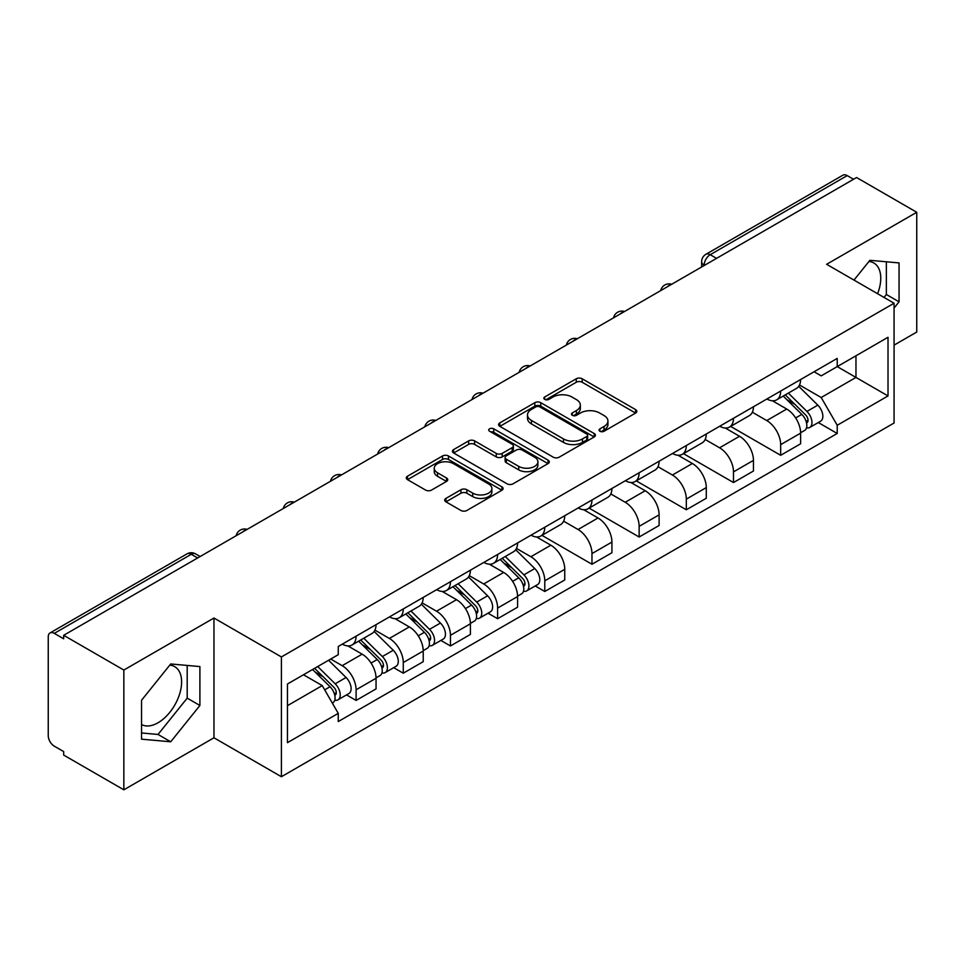 <?xml version="1.0" encoding="UTF-8"?>
<svg xmlns="http://www.w3.org/2000/svg" width="965" height="965" viewBox="0 0 965 965"><rect width="100%" height="100%" fill="white"/><g stroke="black" fill="none" stroke-linecap="round" stroke-linejoin="round"><path stroke-width="1.45" d="M599.916 431.258A2.943 1.701 0 0 0 604.078 431.258L635.609 413.044A4.198 2.425 0 0 0 636.84 411.331A4.198 2.425 0 0 0 635.609 409.618L582.184 378.775A4.198 2.425 0 0 0 576.25 378.775L544.706 396.989A2.943 1.701 0 0 0 543.85 398.183A2.943 1.701 0 0 0 544.706 399.377A2.943 1.701 0 0 0 548.868 399.377L552.945 397.025A13.438 7.756 0 0 1 571.943 397.025L576.394 399.594A13.438 7.756 0 0 1 580.327 405.083A13.438 7.756 0 0 1 576.394 410.559L572.317 412.923A2.943 1.701 0 0 0 571.449 414.118A2.943 1.701 0 0 0 572.317 415.324A2.943 1.701 0 0 0 576.467 415.324L580.544 412.96A13.438 7.756 0 0 1 599.542 412.96L603.994 415.529A13.438 7.756 0 0 1 607.938 421.017A13.438 7.756 0 0 1 603.994 426.506L599.916 428.858A2.943 1.701 0 0 0 599.06 430.052A2.943 1.701 0 0 0 599.916 431.258L599.916 428.858M868.934 261.479A33.353 19.264 -60 0 1 873.856 262.999A33.353 19.264 -60 0 1 877.595 293.722M169.78 665.138A33.353 19.264 -60 0 1 174.701 666.646A33.353 19.264 -60 0 1 179.816 693.377A33.353 19.264 -60 0 1 158.019 722.773A33.353 19.264 -60 0 1 141.541 724.534M445.939 498.398A4.198 2.425 0 0 0 444.708 500.111A4.198 2.425 0 0 0 445.939 501.824L460.932 510.473A4.198 2.425 0 0 0 466.867 510.473L501.884 490.256A4.198 2.425 0 0 0 503.115 488.543A4.198 2.425 0 0 0 501.884 486.83L448.46 455.975A4.198 2.425 0 0 0 442.525 455.975L407.495 476.203A4.198 2.425 0 0 0 406.265 477.916A4.198 2.425 0 0 0 407.495 479.629L425.601 490.075A4.198 2.425 0 0 0 431.536 490.075L446.53 481.426A4.198 2.425 0 0 0 447.76 479.714A4.198 2.425 0 0 0 446.53 478.001L437.555 472.814A11.23 6.478 0 0 1 434.262 468.23A11.23 6.478 0 0 1 441.198 462.247A11.23 6.478 0 0 1 453.429 463.646L488.604 483.96A11.23 6.478 0 0 1 491.897 488.543A11.23 6.478 0 0 1 484.961 494.526A11.23 6.478 0 0 1 472.729 493.127L466.867 489.738A4.198 2.425 0 0 0 460.932 489.738L445.939 498.398L445.939 501.824M281.406 656.948L213.965 618.022L123.846 670.048L63.678 635.308L856.57 177.524L916.75 212.276L826.631 264.301L894.073 303.227L281.406 656.948L281.406 776.728L894.073 423.008L894.073 303.227M553.247 457.181A4.198 2.425 0 0 0 559.181 457.181L594.199 436.952A4.198 2.425 0 0 0 595.429 435.239A4.198 2.425 0 0 0 594.199 433.526L540.774 402.682A4.198 2.425 0 0 0 534.839 402.682L499.81 422.899A4.198 2.425 0 0 0 498.579 424.612A4.198 2.425 0 0 0 499.81 426.325L553.247 457.181M490.751 431.898A2.943 1.701 0 0 1 493.73 432.308L493.73 428.81L548.048 460.172A4.198 2.425 0 0 1 549.278 461.885A4.198 2.425 0 0 1 548.048 463.598L513.018 483.827A4.198 2.425 0 0 1 507.083 483.827L453.659 452.983L453.659 449.557A4.198 2.425 0 0 0 452.428 451.27A4.198 2.425 0 0 0 453.659 452.983M453.659 449.557L468.64 440.896A4.198 2.425 0 0 1 474.587 440.896L496.251 453.405A4.198 2.425 0 0 0 502.186 453.405L512.125 447.663A4.198 2.425 0 0 0 513.356 445.951A4.198 2.425 0 0 0 512.125 444.238L489.569 431.21A2.943 1.701 0 0 1 488.712 430.016A2.943 1.701 0 0 1 490.522 428.448A2.943 1.701 0 0 1 493.73 428.81M123.846 670.048L123.846 789.816L63.678 755.076L63.678 751.578L54.293 746.174A8.552 4.934 -120 0 1 48.25 735.692L48.25 636.876A8.552 4.934 -120 0 1 50.023 632.956L187.005 553.874A8.552 4.934 60 0 1 191.287 554.296L54.293 633.378A8.552 4.934 -120 0 0 50.023 632.956M894.073 345.132L916.75 332.044L916.75 212.276M123.846 789.816L213.965 737.791L281.406 776.728M63.678 635.308L63.678 638.794L54.293 633.378M716.561 258.367L710.204 254.7A8.552 4.934 60 0 0 705.934 254.278L842.915 175.184A8.552 4.934 60 0 1 847.198 175.606L710.204 254.7A8.552 4.934 120 0 0 704.161 265.17L704.161 265.52M853.543 179.273L847.198 175.606M780.673 391.054A19.674 11.363 60 0 1 776.596 399.884L796.547 388.364A19.674 11.363 -120 0 0 800.624 379.534M752.338 412.236L766.753 420.559A19.674 11.363 60 0 1 780.673 444.648L800.624 433.128A19.674 11.363 -120 0 0 786.716 409.039L772.434 400.789M800.624 433.128L800.624 443.779L780.673 455.299L730.638 426.421M776.596 399.884A19.674 11.363 60 0 1 766.91 398.991M780.673 444.648L780.673 455.299M733.497 418.291A19.674 11.363 60 0 1 729.419 427.121L749.383 415.601A19.674 11.363 -120 0 0 753.448 406.76M683.461 453.647L733.497 482.536L753.448 471.017L753.448 460.365A19.674 11.363 -120 0 0 739.54 436.276L725.258 428.026M729.419 427.121A19.674 11.363 60 0 1 719.733 426.228M705.174 439.473L719.588 447.796A19.674 11.363 60 0 1 733.497 471.885L733.497 482.536M686.32 445.528A19.674 11.363 60 0 1 682.243 454.358L702.206 442.826A19.674 11.363 -120 0 0 706.271 433.997M636.285 480.884L686.32 509.773L706.284 498.254L706.284 487.602A19.674 11.363 -120 0 0 692.363 463.502L678.081 455.263M682.243 454.358A19.674 11.363 60 0 1 672.557 453.466M657.997 466.71L672.412 475.033A19.674 11.363 60 0 1 686.32 499.122L686.32 509.773M639.144 472.766A19.674 11.363 60 0 1 635.067 481.595L655.03 470.064A19.674 11.363 -120 0 0 659.107 461.234M589.108 508.121L639.144 537.01L659.107 525.491L659.107 514.84A19.674 11.363 -120 0 0 645.187 490.739L630.905 482.5M635.067 481.595A19.674 11.363 60 0 1 625.38 480.703M610.821 493.947L625.236 502.27A19.674 11.363 60 0 1 639.144 526.359L639.144 537.01M591.967 499.991A19.674 11.363 60 0 1 587.89 508.832L607.854 497.301A19.674 11.363 -120 0 0 611.931 488.471M541.932 535.358L591.967 564.248L611.931 552.728L611.931 542.077A19.674 11.363 -120 0 0 598.023 517.976L583.729 509.737M587.89 508.832A19.674 11.363 60 0 1 578.216 507.94M563.644 521.184L578.059 529.508A19.674 11.363 60 0 1 591.967 553.596L591.967 564.248M544.791 527.228A19.674 11.363 60 0 1 540.726 536.058L560.677 524.538A19.674 11.363 -120 0 0 564.754 515.708M535.225 585.96L544.791 591.485L564.754 579.965L564.754 569.314A19.674 11.363 -120 0 0 550.846 545.213L536.552 536.962M540.726 536.058A19.674 11.363 60 0 1 531.039 535.177M516.468 548.422L530.883 556.733A19.674 11.363 60 0 1 544.791 580.833L544.791 591.485M497.614 554.465A19.674 11.363 60 0 1 493.549 563.295L513.501 551.775A19.674 11.363 -120 0 0 517.578 542.945M488.049 613.197L497.614 618.722L517.578 607.19L517.578 596.551A19.674 11.363 -120 0 0 503.67 572.45L489.388 564.199M493.549 563.295A19.674 11.363 60 0 1 483.863 562.414M469.292 575.647L483.706 583.97A19.674 11.363 60 0 1 497.614 608.071L497.614 618.722M450.45 581.702A19.674 11.363 60 0 1 446.373 590.532L466.324 579.012A19.674 11.363 -120 0 0 470.401 570.182M440.872 640.434L450.45 645.959L470.401 634.427L470.401 623.776A19.674 11.363 -120 0 0 456.493 599.687L442.211 591.436M446.373 590.532A19.674 11.363 60 0 1 436.687 589.651M422.115 602.884L436.53 611.207A19.674 11.363 60 0 1 450.45 635.308L450.45 645.959M403.274 608.939A19.674 11.363 60 0 1 399.196 617.769L419.16 606.249A19.674 11.363 -120 0 0 423.225 597.419M393.696 667.671L403.274 673.196L423.225 661.664L423.225 651.013A19.674 11.363 -120 0 0 409.317 626.924L395.035 618.674M399.196 617.769A19.674 11.363 60 0 1 389.51 616.888M374.951 630.121L389.365 638.444A19.674 11.363 60 0 1 403.274 662.545L403.274 673.196M356.097 636.176A19.674 11.363 60 0 1 352.02 645.006L371.983 633.486A19.674 11.363 -120 0 0 376.048 624.657M346.531 694.897L356.097 700.421L376.048 688.901L376.048 678.25A19.674 11.363 -120 0 0 362.14 654.161L347.858 645.911M352.02 645.006A19.674 11.363 60 0 1 342.334 644.125M330.693 659.047L342.189 665.681A19.674 11.363 60 0 1 356.097 689.782L356.097 700.421M814.086 371.754L821.191 375.868L888.017 337.28L855.967 355.783L855.967 377.436L821.191 397.508L799.515 384.999M287.449 705.668L322.226 685.584L338.257 713.352L287.449 742.676L287.449 684.016L338.257 654.68L338.257 646.478L837.222 358.401L837.222 366.604L888.017 395.94L837.222 425.276L821.191 397.508M888.017 337.28L888.017 395.94M338.257 713.352L338.257 721.555L837.222 433.478L837.222 425.276M894.073 308.028L899.054 301.828L899.054 262.914L869.875 260.309L853.977 280.091M213.965 618.022L213.965 737.791M141.541 739.178L170.721 741.783L199.9 705.475L199.9 666.574L170.721 663.956L141.541 700.264L141.541 739.178M322.226 685.584L303.48 674.764M818.272 422.537L837.222 433.478M884 297.425L886.365 294.494L886.365 261.78M886.365 294.494L899.054 301.828M141.541 732.978L158.019 734.449L187.198 698.141L187.198 665.428M158.019 734.449L170.721 741.783M187.198 698.141L199.9 705.475M601.086 431.669L603.994 429.992A13.438 7.756 0 0 0 607.938 424.516L607.938 421.017M580.327 405.083L580.327 408.569A13.438 7.756 0 0 1 576.394 414.057L573.487 415.734M635.549 413.08L582.184 382.261A4.198 2.425 0 0 0 576.25 382.261L545.876 399.8M594.151 436.988L540.774 406.169A4.198 2.425 0 0 0 534.839 406.169L499.87 426.361M586.78 436.445A2.943 1.701 0 0 0 587.649 435.239A2.943 1.701 0 0 0 586.78 434.045L539.881 406.965A2.943 1.701 0 0 0 535.732 406.965L531.426 409.45A13.438 7.756 0 0 0 527.493 414.938A13.438 7.756 0 0 0 531.426 420.414L563.476 438.93A13.438 7.756 0 0 0 582.474 438.93L586.78 436.445L586.78 439.931A2.943 1.701 0 0 0 587.649 438.737L587.649 435.239M527.493 414.938L527.493 418.424A13.438 7.756 0 0 0 531.426 423.912L531.426 420.414M586.78 439.931L582.474 442.416A13.438 7.756 0 0 1 563.476 442.416L531.426 423.912M453.707 453.007L468.64 444.395L468.64 440.896M513.356 445.951L513.356 449.449A4.198 2.425 0 0 1 512.125 451.162L502.186 456.903A4.198 2.425 0 0 1 496.251 456.903L474.587 444.395A4.198 2.425 0 0 0 468.64 444.395M493.73 432.308L547.987 463.634M518.736 466.385A11.23 6.478 0 0 0 530.967 467.796A11.23 6.478 0 0 0 537.903 461.801A11.23 6.478 0 0 0 534.61 457.217L522.222 450.064A4.198 2.425 0 0 0 516.287 450.064L506.348 455.806A4.198 2.425 0 0 0 505.117 457.519A4.198 2.425 0 0 0 506.348 459.231L518.736 466.385L518.736 469.883A11.23 6.478 0 0 0 530.967 471.282A11.23 6.478 0 0 0 537.903 465.299L537.903 461.801M505.117 457.519L505.117 461.017A4.198 2.425 0 0 0 506.348 462.73L506.348 459.231M518.736 469.883L506.348 462.73M491.897 488.543L491.897 492.029A11.23 6.478 0 0 1 484.961 498.024A11.23 6.478 0 0 1 472.729 496.613L466.867 493.236A4.198 2.425 0 0 0 460.932 493.236L445.999 501.848M434.262 468.23L434.262 471.728A11.23 6.478 0 0 0 437.555 476.312L437.555 472.814M446.481 481.463L437.555 476.312M501.884 486.83L501.884 490.256L448.46 459.473A4.198 2.425 0 0 0 442.525 459.473L407.556 479.665M783.206 396.06L801.794 414.395A10.687 6.176 60 0 1 804.617 430.426L800.624 432.73M786.909 399.715L794.786 404.275M785.269 394.878L805.618 414.95A5.127 2.967 60 0 1 806.969 422.646A5.127 2.967 60 0 1 806.511 422.827M788.345 393.093L806.933 411.428A10.687 6.176 60 0 1 809.756 427.459A10.687 6.176 60 0 1 806.523 427.809M798.743 386.326L817.813 405.143A10.687 6.176 60 0 1 820.636 421.174L809.756 427.459M500.159 559.483L518.748 577.818A10.687 6.176 60 0 1 521.558 593.849L517.578 596.153M503.863 563.138L511.74 567.685M502.222 558.289L522.572 578.373A5.127 2.967 60 0 1 523.923 586.057A5.127 2.967 60 0 1 523.452 586.25M505.298 556.516L523.886 574.851A10.687 6.176 60 0 1 526.709 590.882A10.687 6.176 60 0 1 523.476 591.219M515.696 549.748L534.767 568.566A10.687 6.176 60 0 1 537.589 584.597L526.709 590.882M452.983 586.72L471.571 605.055A10.687 6.176 60 0 1 474.394 621.086L470.401 623.39M456.686 590.375L464.563 594.923M455.046 585.526L475.395 605.61A5.127 2.967 60 0 1 476.746 613.294A5.127 2.967 60 0 1 476.288 613.487M458.122 583.753L476.71 602.088A10.687 6.176 60 0 1 479.533 618.119A10.687 6.176 60 0 1 476.3 618.456M468.52 576.986L487.59 595.803A10.687 6.176 60 0 1 490.413 611.822L479.533 618.119M405.807 613.957L424.395 632.292A10.687 6.176 60 0 1 427.218 648.311L423.225 650.615M409.51 617.612L417.399 622.16M407.869 612.763L428.219 632.835A5.127 2.967 60 0 1 429.57 640.531A5.127 2.967 60 0 1 429.111 640.724M410.945 610.99L429.534 629.325A10.687 6.176 60 0 1 432.356 645.344A10.687 6.176 60 0 1 429.123 645.694M421.355 604.223L440.426 623.04A10.687 6.176 60 0 1 443.237 639.059L432.356 645.344M358.63 641.194L377.219 659.529A10.687 6.176 60 0 1 380.041 675.548L376.048 677.852M362.345 644.849L370.222 649.397M360.693 640L381.042 660.072A5.127 2.967 60 0 1 382.405 667.768A5.127 2.967 60 0 1 381.935 667.961M363.781 638.227L382.357 656.55A10.687 6.176 60 0 1 385.18 672.581A10.687 6.176 60 0 1 381.947 672.931M374.179 631.46L393.25 650.265A10.687 6.176 60 0 1 396.072 666.296L385.18 672.581M312.564 669.517L330.042 686.754A10.687 6.176 60 0 1 332.865 702.785L332.334 703.099M315.169 672.086L323.046 676.634M314.626 668.323L333.866 687.309A5.127 2.967 60 0 1 335.229 695.005A5.127 2.967 60 0 1 334.758 695.198M317.702 666.55L335.181 683.787A10.687 6.176 60 0 1 338.003 699.818A10.687 6.176 60 0 1 334.771 700.168M328.595 660.265L346.073 677.502A10.687 6.176 60 0 1 348.896 693.533L338.003 699.818M704.462 265.351L704.161 265.17A8.552 4.934 0 0 1 701.651 261.684L701.651 266.967M403.274 662.545L423.225 651.013M450.45 635.308L470.401 623.776M497.614 608.071L517.578 596.551M544.791 580.833L564.754 569.314M591.967 553.596L611.931 542.077M639.144 526.359L659.107 514.84M686.32 499.122L706.284 487.602M733.497 471.885L753.448 460.365M356.097 689.782L376.048 678.25M342.189 665.681L362.14 654.161M389.365 638.444L409.317 626.924M436.53 611.207L456.493 599.687M483.706 583.97L503.67 572.45M530.883 556.733L550.846 545.213M578.059 529.508L598.023 517.976M625.236 502.27L645.187 490.739M672.412 475.033L692.363 463.502M719.588 447.796L739.54 436.276M766.753 420.559L786.716 409.039M670.977 284.687A8.552 4.934 120 0 0 667.189 286.858M623.8 311.924A8.552 4.934 120 0 0 620.025 314.095M576.624 339.149A8.552 4.934 120 0 0 572.848 341.333M529.447 366.386A8.552 4.934 120 0 0 525.672 368.57M482.271 393.623A8.552 4.934 120 0 0 478.495 395.807M435.094 420.861A8.552 4.934 120 0 0 431.319 423.044M387.918 448.098A8.552 4.934 120 0 0 384.142 450.281M340.742 475.335A8.552 4.934 120 0 0 336.966 477.518M293.577 502.572A8.552 4.934 120 0 0 289.802 504.755M246.401 529.809A8.552 4.934 120 0 0 242.625 531.992M197.632 557.963L191.287 554.296A8.552 4.934 120 0 1 195.557 553.874A8.552 8.552 0 0 0 187.005 553.874M603.994 429.992L603.994 426.506M572.317 415.324L572.317 412.923M576.394 414.057L576.394 410.559M544.706 399.377L544.706 396.989M576.25 382.261L576.25 378.775M582.184 382.261L582.184 378.775M635.609 413.044L635.609 409.618M499.81 426.325L499.81 422.899M534.839 406.169L534.839 402.682M540.774 406.169L540.774 402.682M594.199 436.952L594.199 433.526M563.476 442.416L563.476 438.93M582.474 442.416L582.474 438.93M474.587 444.395L474.587 440.896M496.251 456.903L496.251 453.405M502.186 456.903L502.186 453.405M512.125 451.162L512.125 447.663M548.048 463.598L548.048 460.172M460.932 493.236L460.932 489.738M466.867 493.236L466.867 489.738M472.729 496.613L472.729 493.127M446.53 481.426L446.53 478.001M407.495 479.629L407.495 476.203M442.525 459.473L442.525 455.975M448.46 459.473L448.46 455.975M801.794 414.395L795.655 417.942M808.031 420.294L806.113 421.403M817.813 405.143L806.933 411.428M518.748 577.818L512.608 581.364M524.984 583.716L523.066 584.826M534.767 568.566L523.886 574.851M471.571 605.055L465.432 608.601M477.808 610.954L475.89 612.063M487.59 595.803L476.71 602.088M424.395 632.292L418.255 635.839M430.643 638.191L428.713 639.3M440.426 623.04L429.534 629.325M377.219 659.529L371.079 663.064M383.467 665.416L381.537 666.538M393.25 650.265L382.357 656.55M330.042 686.754L324.686 689.854M336.29 692.653L334.36 693.775M346.073 677.502L335.181 683.787M671.7 284.265A8.552 8.552 0 0 0 660.723 290.598M624.524 311.502A8.552 8.552 0 0 0 613.547 317.835M577.347 338.739A8.552 8.552 0 0 0 566.371 345.072M530.171 365.976A8.552 8.552 0 0 0 519.194 372.309M482.995 393.213A8.552 8.552 0 0 0 472.018 399.546M435.818 420.438A8.552 8.552 0 0 0 424.853 426.783M388.654 447.676A8.552 8.552 0 0 0 377.677 454.02M341.477 474.913A8.552 8.552 0 0 0 330.5 481.258M294.301 502.15A8.552 8.552 0 0 0 283.324 508.483M247.124 529.387A8.552 8.552 0 0 0 236.148 535.72M200.141 556.516L195.557 553.874M705.934 254.278A8.552 8.552 0 0 0 701.651 261.684"/></g></svg>
